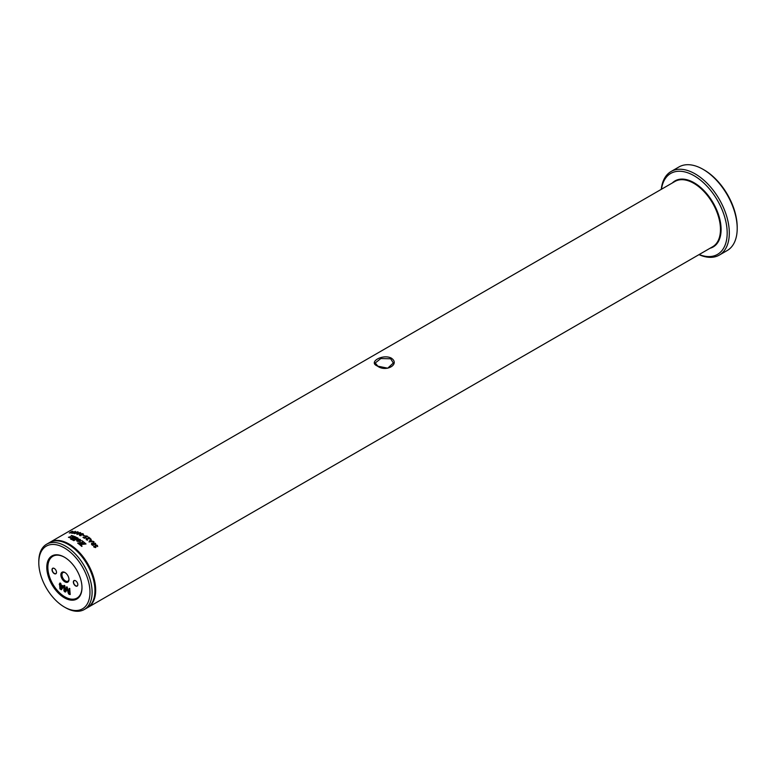 <?xml version="1.0" encoding="UTF-8"?>
<svg xmlns="http://www.w3.org/2000/svg" width="776" height="776" viewBox="0 0 776 776"><rect width="100%" height="100%" fill="white"/><g stroke="black" fill="none" stroke-linecap="round" stroke-linejoin="round"><path stroke-width="1.16" d="M390.667 358.774L380.812 358.551L375.225 362.993L377.873 366.165L387.719 368.202L393.316 362.993L390.667 358.774M377.359 366.01C367.882 362.217 382.558 353.74 391.182 358.037C400.649 364.186 385.963 372.655 377.359 366.01M81.984 587.645A24.88 14.366 60 0 1 64.389 597.801A24.88 14.366 60 0 1 46.793 567.324A24.88 14.366 60 0 1 64.389 557.168A24.88 14.366 60 0 1 81.984 587.645M64.66 557.333A24.124 13.929 -120 0 0 47.86 567.324A24.124 13.929 -120 0 0 64.786 596.802A24.124 13.929 -120 0 0 81.984 587.335M64.922 572.504A5.733 3.308 -120 0 0 60.867 574.841A5.733 3.308 -120 0 0 64.922 581.855A5.733 3.308 -120 0 0 68.977 579.517A5.733 3.308 -120 0 0 64.922 572.504L64.922 572.504M65.203 572.669A4.976 2.871 -120 0 0 62.972 572.562A4.976 2.871 -120 0 0 62.206 576.549A4.976 2.871 -120 0 0 65.456 580.933A4.976 2.871 -120 0 0 67.948 581.175A4.976 2.871 -120 0 0 68.967 579.197M54.262 568.439A3.162 1.824 -120 0 0 52.021 569.73A3.162 1.824 -120 0 0 54.262 573.61A3.162 1.824 -120 0 0 56.502 572.31A3.162 1.824 -120 0 0 54.262 568.439L54.262 568.439M54.31 568.468A3.017 1.746 -120 0 0 52.855 568.352A3.017 1.746 -120 0 0 52.399 570.767A3.017 1.746 -120 0 0 54.368 573.425A3.017 1.746 -120 0 0 55.872 573.571A3.017 1.746 -120 0 0 56.502 572.252M75.582 580.749A3.162 1.824 -120 0 0 73.351 582.039A3.162 1.824 -120 0 0 75.582 585.919A3.162 1.824 -120 0 0 77.823 584.629A3.162 1.824 -120 0 0 75.582 580.749L75.582 580.749M75.641 580.778A3.017 1.746 -120 0 0 74.186 580.661A3.017 1.746 -120 0 0 73.72 583.077A3.017 1.746 -120 0 0 75.689 585.735A3.017 1.746 -120 0 0 77.202 585.88A3.017 1.746 -120 0 0 77.823 584.561M703.075 169.343L704.142 169.954A46.744 26.985 60 0 1 737.2 227.213L737.2 228.445A48.258 27.858 -120 0 0 703.075 169.343A48.258 27.858 -120 0 0 678.952 166.956L671.065 171.506A48.258 27.858 60 0 1 708.245 184.436A48.258 27.858 60 0 1 729.314 232.994A48.258 27.858 60 0 1 719.313 255.091A48.258 27.858 60 0 1 698.982 254.635M699.147 254.538A46.744 26.985 -120 0 0 727.18 232.994A46.744 26.985 -120 0 0 696.644 177.316A46.744 26.985 -120 0 0 661.453 189.247M661.278 189.344A48.258 27.858 60 0 1 671.065 171.506M89.977 592.263A36.191 20.894 -120 0 0 64.389 547.934A36.191 20.894 -120 0 0 38.8 562.707L38.8 561.485A37.694 21.767 60 0 1 46.608 544.218A37.694 21.767 60 0 1 75.66 554.326A37.694 21.767 60 0 1 92.111 592.263A37.694 21.767 60 0 1 84.303 609.519A37.694 21.767 60 0 1 65.456 607.647L64.389 607.036A36.191 20.894 -120 0 0 89.977 592.263M84.303 609.519L87.135 607.88A37.694 21.767 -120 0 0 94.944 590.623A37.694 21.767 -120 0 0 78.483 552.687A37.694 21.767 -120 0 0 49.441 542.589L46.608 544.218M87.504 607.666A37.694 21.767 -120 0 0 87.872 607.453A37.694 21.767 -120 0 0 95.681 590.197A37.694 21.767 -120 0 0 79.23 552.26A37.694 21.767 -120 0 0 50.178 542.162A37.694 21.767 -120 0 0 49.809 542.385M73.836 540.649L78.095 538.195A37.694 21.767 -120 0 0 76.882 537.555L72.624 540.009A37.694 21.767 -120 0 1 73.836 540.649M71.819 539.621L72.323 538.709L70.597 539.087A37.694 21.767 -120 0 1 71.819 539.621M79.133 540.901L77.212 541.308L80.103 541.551L80.898 540.659L80.277 539.533L78.948 540.988M80.898 540.697L80.277 539.533L78.512 539.107L76.911 539.659L76.64 540.726L77.173 541.289L78.133 540.038L80.267 539.582A37.636 21.728 -120 0 0 80.267 539.582L80.083 539.417M74.447 536.458A37.694 21.767 -120 0 0 73.109 535.973L72.556 536.876L74.447 536.458M71.431 535.479L69.995 537.739A37.694 21.767 -120 0 1 71.363 538.234L72.75 535.857A37.694 21.767 -120 0 0 71.431 535.479L70.005 537.787M69.656 537.632A37.694 21.767 -120 0 0 68.433 537.273L70.121 536.817L69.656 537.632M72.973 538.932L76.058 537.147A37.694 21.767 -120 0 0 74.855 536.623L71.78 538.408A37.694 21.767 -120 0 1 72.973 538.932M86.029 543.986A37.694 21.767 -120 0 0 85.525 543.53L79.21 544.277A37.694 21.767 -120 0 1 81.722 546.401L80.947 544.529L86.029 543.986M78.842 543.986L85.166 543.21A37.694 21.767 -120 0 0 81.975 540.668L82.731 542.375L77.658 543.093A37.694 21.767 -120 0 1 78.842 543.986M72.595 531.23L71.605 531.618A37.694 21.767 -120 0 0 71.295 531.628L71.314 531.686A37.636 21.728 -120 0 1 71.634 531.667L72.721 531.269M72.701 531.211L72.042 531.657A37.636 21.728 -120 0 1 73.157 531.667M73.177 531.676L73.157 531.618A37.694 21.767 -120 0 0 72.022 531.599M73.07 531.725L69.471 533.015L71.285 531.803A37.694 21.767 -120 0 0 70.965 531.822L71.295 531.628M75.282 531.356L72.216 532.899A37.694 21.767 -120 0 0 71.392 532.831L71.411 532.879A37.636 21.728 -120 0 1 72.236 532.957L75.418 531.424M75.408 531.376L72.672 533.015A37.636 21.728 -120 0 1 73.507 533.141L73.507 533.093A37.694 21.767 -120 0 0 72.663 532.957M73.4 533.209L73.128 533.306A37.694 21.767 -120 0 0 71.014 533.044L71.392 532.831M74.428 533.675L75.039 532.501L77.784 531.783L77.163 532.957L74.418 533.616L75.029 532.443L78.192 532.016M76.94 534.441L77.532 533.131L80.297 532.559L79.705 533.869L76.931 534.383L77.522 533.083L80.733 532.889M81.422 533.869L81.626 534.606A37.694 21.767 -120 0 1 81.936 534.761L81.616 534.945A37.694 21.767 -120 0 0 81.334 534.809L80.015 534.829L80.927 535.712L79.608 535.518L79.501 534.645L80.898 534.47L80.908 533.694L82.983 533.665L83.459 534.354L81.422 533.869L81.635 534.654A37.636 21.728 -120 0 1 81.936 534.809L81.868 534.955M79.608 535.576L79.501 534.693L80.898 534.518L80.908 533.742L82.983 533.665L83.459 534.354M80.015 534.829L80.937 535.76M79.608 535.518L79.501 534.693M80.898 534.46L80.908 533.742M84.254 535.653L84.254 535.605A37.694 21.767 -120 0 0 83.207 535.013L83.207 535.062A37.636 21.728 -120 0 1 84.254 535.653L84.177 535.809M84.177 535.75L83.924 535.799A37.694 21.767 -120 0 0 82.877 535.197L83.207 535.013M83.352 537.118A37.694 21.767 -120 0 1 84.487 537.855L85.399 537.332L84.875 535.906L87.135 536.061L87.601 536.827L85.389 536.177L86.049 537.545L84.419 538.292A37.694 21.767 -120 0 0 82.983 537.341L82.983 537.39M85.011 537.147L84.875 535.954L87.135 536.061L87.601 536.827M85.389 536.177L86.039 537.593M85.011 537.099L84.875 535.954M90.317 538.525L90.326 538.476A37.694 21.767 -120 0 0 88.571 537.118L88.561 537.167A37.636 21.728 -120 0 1 90.317 538.525L90.268 538.748M90.278 538.699L86.737 538.854L87.639 540.164L86.301 539.727L86.194 538.544L89.579 538.398A37.694 21.767 -120 0 0 88.192 537.341L88.571 537.118M86.737 538.854L87.63 540.203M86.301 539.727L86.194 538.544L89.579 538.398M90.714 540.009A37.694 21.767 -120 0 1 92.004 541.163L93.324 541.376L89.007 541.929L90.714 539.019L91.219 539.33L90.705 540.048A37.636 21.728 -120 0 1 91.985 541.202L93.314 541.425M89.007 541.929L90.705 539.068L91.219 539.33M93.634 542.783L93.644 543.743A37.694 21.767 -120 0 1 93.896 544.015L95.273 543.219L95.71 543.685L92.441 545.324A37.694 21.767 -120 0 0 91.82 544.665L91.626 543.142L92.974 543.248L93.712 541.619L93.624 543.782A37.636 21.728 -120 0 1 93.877 544.054L95.264 543.258L95.691 543.714M91.51 544.364L91.617 543.181L92.955 543.287L93.702 541.658L94.148 542.026M91.519 544.325L91.617 543.181M95.914 545.218L95.613 547.604L93.925 547.07L93.935 546.032L95.157 547.119L95.448 544.771L97.369 545.344L97.689 546.547L95.758 545.373M95.875 547.361L95.894 545.256M93.925 547.07L93.915 546.062L95.138 547.158M95.157 545.053L97.349 545.382L97.669 546.576M60.887 585.725L62.371 586.588L60.887 588.538L60.887 585.725L62.371 586.588M62.478 586.53L60.897 588.538M61.498 589.682L59.975 588.771L59.51 583.814M59.868 584.144L59.868 583.057L60.887 583.649L60.887 584.735L62.992 585.948L63.098 587.383L61.391 589.75L59.868 588.829L59.868 585.143L59.238 584.279L60.489 583.115M61.391 589.75L60.712 589.401M64.971 590.982L66.552 586.937L67.114 587.063L69.2 593.427L69.2 588.46L69.704 588.557L70.218 594.513L69.103 594.367L68.259 593.174L67.076 588.838L65.834 591.758L65.097 592.049L63.942 590.885L63.942 585.434L64.961 586.016L64.961 590.982L66.658 586.879L67.221 586.995M69.2 593.427L69.306 588.402L69.811 588.499M70.218 594.513L68.366 593.116L67.172 588.771M65.834 591.758L65.097 592.049L64.049 590.827L64.049 585.366L64.563 585.463M65.941 591.7L65.203 591.991M38.8 562.707A36.191 20.894 -120 0 0 64.389 607.036M719.313 255.091L727.209 250.532A48.258 27.858 -120 0 0 737.2 228.445M78.046 538.214A37.636 21.728 -120 0 0 76.892 537.603L76.882 537.555M76.892 537.603L72.672 540.038M72.333 538.767L70.597 539.136M74.36 536.478A37.636 21.728 -120 0 0 73.119 536.022L73.109 535.973M73.119 536.022L72.566 536.924M72.731 535.896A37.636 21.728 -120 0 0 71.441 535.537M70.131 536.876L68.443 537.332M76.009 537.176A37.636 21.728 -120 0 0 74.865 536.682L74.855 536.623M74.865 536.682L71.838 538.428M85.525 543.53L79.21 544.315M80.947 544.529L82.043 546.255M85.108 543.219A37.636 21.728 -120 0 0 81.965 540.717L81.975 540.668M77.658 543.142L82.731 542.375M69.297 533.015L71.285 531.803M69.966 532.85L69.976 532.85A37.636 21.728 -120 0 0 69.966 532.85L72.575 531.793A37.694 21.767 -120 0 0 71.693 531.793L69.947 532.802L72.575 531.793M74.564 533.355L76.688 532.899L77.425 531.967M77.639 532.113L75.505 532.52L74.768 533.432L77.416 531.919M77.067 534.072L79.22 533.752L79.938 532.743M80.161 532.937L78.007 533.219L77.29 534.208L79.21 533.694L79.938 532.685M82.993 533.713L83.459 534.402M80.015 534.887L80.035 535.43L80.015 534.887M87.135 536.109L87.601 536.876M85.389 536.226L85.583 537.118L85.389 536.226M84.487 537.855L84.477 537.904A37.636 21.728 -120 0 0 83.352 537.167M84.477 537.904L85.399 537.332M86.728 538.903L86.737 539.611L86.728 538.903M86.291 539.776L86.194 538.592M89.424 541.735L91.568 541.26A37.694 21.767 -120 0 0 90.491 540.29L89.434 541.697L91.568 541.26M92.955 543.287L93.13 542.492M92.092 543.607L92.16 544.539L92.111 543.569L93.217 543.83A37.694 21.767 -120 0 1 93.566 544.209L92.47 544.868A37.636 21.728 -120 0 0 92.16 544.539M93.566 544.209L92.489 544.83A37.694 21.767 -120 0 0 92.179 544.51M93.906 547.099L93.673 546.11M672.346 182.952A38.15 22.029 60 0 1 702.493 189.14A38.15 22.029 60 0 1 721.098 229.483A38.15 22.029 60 0 1 710.04 248.252M87.872 607.453L712.649 246.749A37.694 21.767 -120 0 0 720.458 229.483A37.694 21.767 -120 0 0 704.007 191.546A37.694 21.767 -120 0 0 674.955 181.448L50.178 542.162"/></g></svg>
